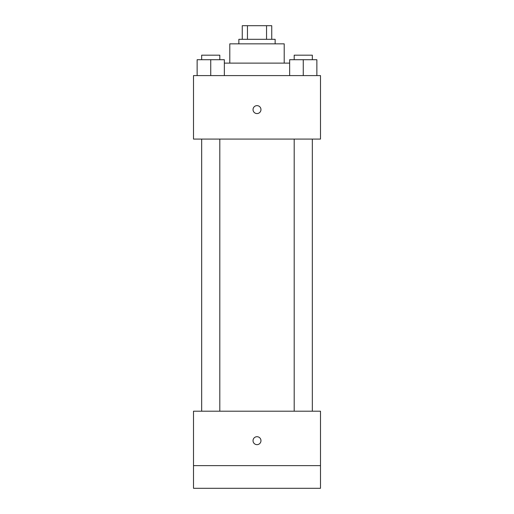 <?xml version="1.0" encoding="UTF-8"?>
<svg xmlns="http://www.w3.org/2000/svg" width="514" height="514" viewBox="0 0 514 514"><rect width="100%" height="100%" fill="white"/><g stroke="black" fill="none" stroke-linecap="round" stroke-linejoin="round"><path stroke-width="0.77" d="M247.452 39.308L247.452 25.7L242.261 25.7L242.261 39.308L242.261 25.7M247.452 25.7L271.739 25.7L271.739 39.308M266.548 39.308L266.548 25.7M238.856 43.844L238.856 39.308L275.144 39.308L275.144 43.844M229.79 63.119L229.79 43.844L284.21 43.844L284.21 63.119M224.348 63.119L289.652 63.119M193.508 75.59L320.492 75.59L320.492 139.082L193.508 139.082L193.508 75.59M257 113.568A3.971 3.971 0 0 1 253.563 107.619A3.971 3.971 0 0 1 260.437 107.619A3.971 3.971 0 0 1 257 113.568M193.508 411.2L320.492 411.2L320.492 488.3L193.508 488.3L193.508 411.2M257 444.649A3.971 3.971 0 0 1 253.563 438.693A3.971 3.971 0 0 1 260.437 438.693A3.971 3.971 0 0 1 257 444.649M193.508 465.626L320.492 465.626M289.652 75.59L289.652 59.714L316.868 59.714L316.868 75.59L316.868 59.714M303.26 75.59L303.26 59.714M312.332 59.714L312.332 55.178L294.188 55.178L294.188 59.714M197.132 75.59L197.132 59.714L224.348 59.714L224.348 75.59L224.348 59.714M210.74 75.59L210.74 59.714M219.812 59.714L219.812 55.178L201.668 55.178L201.668 59.714M294.188 139.082L294.188 411.2M312.332 139.082L312.332 411.2M219.812 411.2L219.812 139.082M201.668 411.2L201.668 139.082"/></g></svg>
